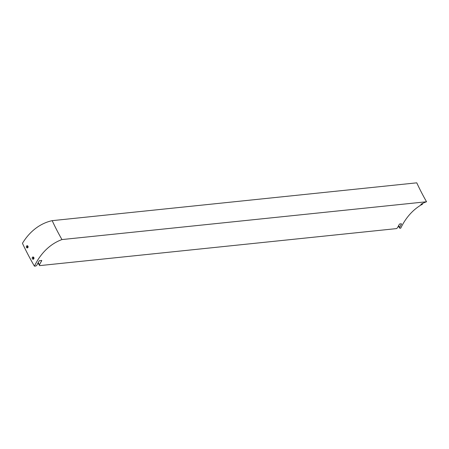 <?xml version="1.0" encoding="UTF-8"?>
<svg xmlns="http://www.w3.org/2000/svg" width="449" height="449" viewBox="0 0 449 449"><rect width="100%" height="100%" fill="white"/><g stroke="black" fill="none" stroke-linecap="round" stroke-linejoin="round"><path stroke-width="0.67" d="M32.334 258.68A1.134 0.892 -95.9 0 0 33.843 257.552A1.134 0.892 -95.9 0 0 32.334 258.68M26.429 247.332A1.134 0.892 -95.9 0 0 27.984 246.31A1.134 0.892 -95.9 0 0 26.429 247.332M61.968 239.57L426.55 201.753A211.625 166.534 -95.9 0 1 416.767 182.833L52.191 220.655A211.625 166.534 -95.9 0 0 61.968 239.57A63.994 50.361 -95.9 0 0 44.777 250.969A63.994 50.361 -95.9 0 0 34.421 266.167L35.931 266.01L36.925 265.101A63.994 50.361 -95.9 0 1 39.192 260.914L39.607 260.583L41.746 260.65A63.994 50.361 -95.9 0 0 39.473 264.837L39.641 265.623L396.568 228.597L397.561 227.688A63.994 50.361 -95.9 0 1 399.374 224.281L399.79 223.944L401.412 223.776L401.462 224.062A63.994 50.361 -95.9 0 0 399.644 227.475L399.818 228.26L400.744 228.165A63.994 50.361 -95.9 0 1 411.099 212.972A63.994 50.361 -95.9 0 1 422.576 204.138A219.185 172.483 84.1 0 1 422.262 203.582M52.191 220.655A63.994 50.361 -95.9 0 0 34.062 229.658A63.994 50.361 -95.9 0 0 22.45 243.319A256.598 201.927 -95.9 0 0 34.421 266.167M426.55 201.753A63.994 50.361 -95.9 0 0 420.836 204.317L422.576 204.138M27.832 246.058A0.758 0.595 -95.9 0 0 27.978 247.444M27.569 245.811A1.134 0.892 -95.9 0 0 27.771 247.736M37.974 263.063L39.641 265.623M41.589 260.381A250.738 197.313 -95.9 0 0 41.746 260.65L41.695 260.369M398.375 226.094L399.818 228.26M401.305 223.787A251.681 198.06 84.1 0 0 401.462 224.062L401.412 223.776M33.714 257.35A0.758 0.595 -95.9 0 0 33.86 258.736M33.451 257.109A1.134 0.892 -95.9 0 0 33.653 259.028M398.605 225.667A255.649 201.18 -95.9 0 0 399.644 227.475M38.21 262.637A255.649 201.18 -95.9 0 0 39.473 264.837"/></g></svg>
